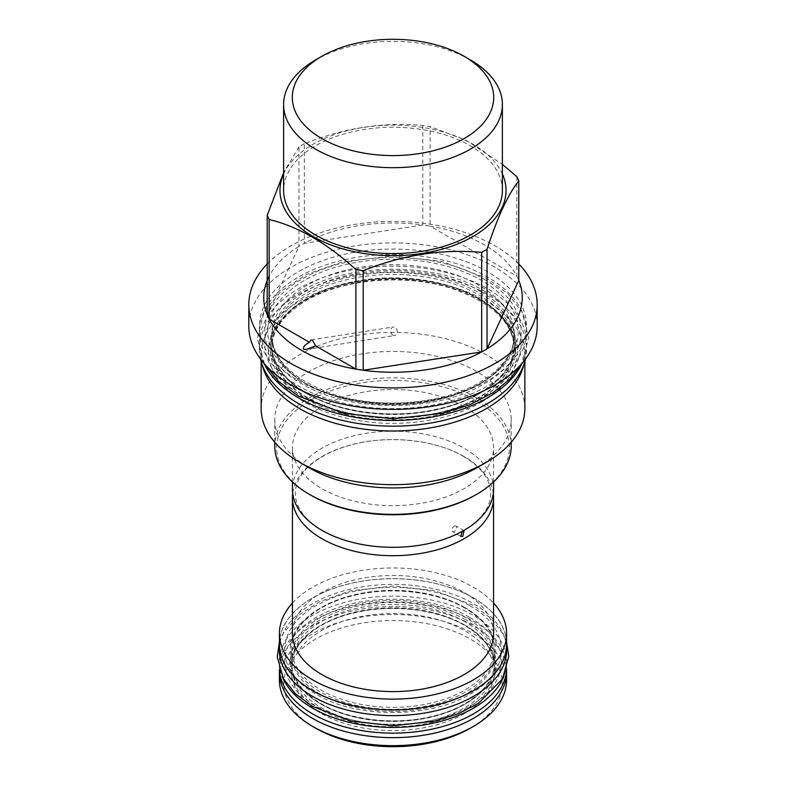 <?xml version="1.0" encoding="UTF-8"?>
<svg xmlns="http://www.w3.org/2000/svg" width="786" height="786" viewBox="0 0 786 786"><rect width="100%" height="100%" fill="white"/><g stroke="black" fill="none" stroke-linecap="round" stroke-linejoin="round"><path stroke-width="0.59" stroke-dasharray="3.93 2.95" d="M263.939 363.27A133.61 77.146 0 0 1 259.39 343.305A133.61 77.146 0 0 1 341.871 272.035A133.61 77.146 0 0 1 487.477 288.757A133.61 77.146 180 0 1 526.61 343.305A133.61 77.146 180 0 1 522.061 363.27M259.39 343.305L259.39 349.023A133.61 77.146 0 0 1 341.871 277.753A133.61 77.146 0 0 1 487.477 294.475A133.61 77.146 180 0 1 526.61 349.023A133.61 77.146 180 0 1 525.49 358.996M259.39 349.023A133.61 77.146 0 0 0 260.51 358.996M478.762 393.963A121.29 70.023 0 0 0 514.29 344.445A121.29 70.023 0 0 0 478.762 294.937A121.29 70.023 0 0 0 307.238 294.937A121.29 70.023 0 0 0 271.71 344.445A121.29 70.023 0 0 0 307.238 393.963A121.29 70.023 0 0 0 478.762 393.963M526.541 331.525A133.541 77.097 180 0 0 444.11 260.294A133.541 77.097 180 0 0 298.572 277.006A133.541 77.097 0 0 0 259.459 331.525A133.541 77.097 0 0 0 341.89 402.756A133.541 77.097 0 0 0 487.428 386.044A133.541 77.097 180 0 0 526.541 331.525L526.541 326.151A133.541 77.097 180 0 1 487.428 380.67A133.541 77.097 0 0 1 341.89 397.382A133.541 77.097 0 0 1 259.459 326.151A133.541 77.097 0 0 1 298.572 271.632A133.541 77.097 180 0 1 444.11 254.919A133.541 77.097 180 0 1 526.541 326.151M537.192 326.151A144.192 83.247 0 0 0 448.177 249.241A144.192 83.247 0 0 0 291.046 267.289A144.192 83.247 0 0 0 248.808 326.151M518.789 263.968A144.192 83.247 180 0 0 291.046 245.792A144.192 83.247 0 0 0 267.211 263.968M304.31 143.769A129.268 74.631 180 0 0 301.588 145.292A129.268 74.631 0 0 0 298.955 146.864L298.955 246.411A129.268 74.631 0 0 1 301.588 244.849A129.268 74.631 180 0 1 304.31 243.326L304.31 143.769C343.796 127.971 383.293 121.859 422.789 125.446A129.268 74.631 180 0 1 430.099 126.575L466.52 140.507L502.382 164.372M422.789 125.446L422.789 224.993A129.268 74.631 0 0 0 304.31 243.326L422.789 224.993A129.268 74.631 180 0 1 430.099 226.122L430.099 126.575M516.834 176.654L516.834 276.2A129.268 74.631 0 0 0 430.099 226.122L516.834 276.2A129.268 74.631 180 0 1 518.789 280.425M283.618 173.981A113.027 65.258 0 0 1 313.083 144.27A113.027 65.258 180 0 1 422.652 127.44A113.027 65.258 180 0 1 502.382 173.981M267.211 314.822L298.955 246.411A129.268 74.631 0 0 0 269.166 276.2M298.955 146.864L283.618 172.625M502.382 190.409A109.382 63.155 180 0 0 434.864 132.068A109.382 63.155 180 0 0 315.658 145.754A109.382 63.155 0 0 0 283.618 190.409M470.352 59.874A109.382 63.155 0 0 0 315.658 59.874M393 335.209A4.343 3.213 81.1 0 1 390.809 330.611A4.343 3.213 81.1 0 1 393.373 326.986A4.343 3.213 81.1 0 1 395.103 327.34A4.343 3.213 -98.9 0 1 397.294 331.938A4.343 3.213 -98.9 0 1 394.719 335.563A4.343 3.213 -98.9 0 1 393 335.209M478.762 298.366A121.29 70.023 0 0 0 307.238 298.366A121.29 70.023 0 0 0 271.71 347.884A121.29 70.023 0 0 0 307.238 397.392A121.29 70.023 0 0 0 478.762 397.392A121.29 70.023 0 0 0 514.29 347.884A121.29 70.023 0 0 0 478.762 298.366M481.091 402.285A124.581 71.929 0 0 0 481.091 300.566A124.581 71.929 0 0 0 304.909 300.566A124.581 71.929 0 0 0 304.909 402.285A124.581 71.929 0 0 0 481.091 402.285M261.139 361.472L261.139 354.859A131.861 76.134 0 0 1 299.761 301.028A131.861 76.134 180 0 1 443.461 284.522A131.861 76.134 180 0 1 524.861 354.859A131.861 76.134 180 0 1 523.633 365.215M261.139 354.859A131.861 76.134 0 0 0 262.367 365.215M524.861 408.543A131.861 76.134 180 0 0 443.461 338.206A131.861 76.134 180 0 0 299.761 354.712A131.861 76.134 0 0 0 261.139 408.543M274.795 442.282L274.795 419.695A118.205 68.244 0 0 1 309.419 371.434A118.205 68.244 180 0 1 438.234 356.648A118.205 68.244 180 0 1 511.205 419.695A118.205 68.244 180 0 1 476.591 467.955M274.795 419.695A118.205 68.244 0 0 0 309.409 467.955M511.205 446.114A118.205 68.244 0 0 0 438.234 383.057A118.205 68.244 0 0 0 309.419 397.854A118.205 68.244 0 0 0 274.795 446.114M475.304 495.111A116.387 67.193 0 0 0 475.294 400.084A116.387 67.193 0 0 0 310.706 400.084A116.387 67.193 0 0 0 310.696 495.111M464.104 406.549A100.559 58.056 0 0 0 354.515 393.963A100.559 58.056 0 0 0 292.441 447.598A100.559 58.056 0 0 0 321.896 488.646A100.559 58.056 0 0 0 431.485 501.232A100.559 58.056 0 0 0 493.559 447.598A100.559 58.056 0 0 0 464.104 406.549M493.559 489.265A100.559 58.056 0 0 0 464.104 448.207A100.559 58.056 0 0 0 354.515 435.621A100.559 58.056 0 0 0 292.441 489.265M493.294 493.451A100.559 58.056 0 0 0 464.104 456.587A100.559 58.056 0 0 0 357.895 443.235A100.559 58.056 0 0 0 292.706 493.451M462.296 531.336L463.367 530.737M493.559 633.536A100.559 58.056 180 0 0 464.104 592.487A100.559 58.056 0 0 0 354.515 579.901A100.559 58.056 0 0 0 292.441 633.536M292.441 603.049A113.587 65.582 180 0 1 473.319 587.171A113.587 65.582 180 0 1 493.559 603.049M279.413 644.294A113.587 65.582 180 0 1 349.534 583.703A113.587 65.582 180 0 1 473.319 597.92A113.587 65.582 180 0 1 506.587 644.294M506.587 641.985A113.656 65.621 180 0 0 473.369 597.891A113.656 65.621 0 0 0 351.352 583.232A113.656 65.621 0 0 0 279.413 641.985M506.656 650.012A113.656 65.621 180 0 0 473.369 603.609A113.656 65.621 0 0 0 349.505 589.382A113.656 65.621 0 0 0 279.344 650.012M464.654 607.499A101.335 58.498 0 0 0 354.221 594.815A101.335 58.498 0 0 0 291.665 648.863A101.335 58.498 0 0 0 321.346 690.236A101.335 58.498 0 0 0 431.779 702.91A101.335 58.498 0 0 0 494.335 648.863A101.335 58.498 0 0 0 464.654 607.499M464.654 621.559A101.335 58.498 0 0 0 354.221 608.885A101.335 58.498 0 0 0 291.665 662.932A101.335 58.498 0 0 0 321.346 704.295A101.335 58.498 0 0 0 431.779 716.979A101.335 58.498 0 0 0 494.335 662.932A101.335 58.498 0 0 0 464.654 621.559M503.846 676.274A113.656 65.621 180 0 0 506.656 661.783A113.656 65.621 180 0 0 473.369 615.389A113.656 65.621 0 0 0 349.505 601.162A113.656 65.621 0 0 0 279.344 661.783A113.656 65.621 0 0 0 282.154 676.274M506.656 661.783L506.656 667.501A113.656 65.621 180 0 0 473.369 621.107A113.656 65.621 0 0 0 349.505 606.88A113.656 65.621 0 0 0 279.344 667.501A113.656 65.621 0 0 0 279.394 669.485M506.656 667.501A113.656 65.621 180 0 1 506.606 669.485M464.654 624.998A101.335 58.498 0 0 0 354.221 612.314A101.335 58.498 0 0 0 291.665 666.361A101.335 58.498 0 0 0 321.346 707.724A101.335 58.498 0 0 0 431.779 720.408A101.335 58.498 0 0 0 494.335 666.361A101.335 58.498 0 0 0 464.654 624.998M494.335 672.079A101.335 58.498 180 0 0 464.654 630.706A101.335 58.498 0 0 0 354.221 618.032A101.335 58.498 0 0 0 291.665 672.079A101.335 58.498 0 0 0 321.346 713.442A101.335 58.498 180 0 0 431.779 726.126A101.335 58.498 180 0 0 494.335 672.079L494.335 666.361C494.021 650.749 484.225 637.181 464.939 625.636C437.419 609.337 392.519 603.903 355.842 612.5C317.515 620.822 291.036 643.567 291.665 666.361L291.665 672.079M279.452 670.37A113.587 65.582 180 0 1 350.9 611.174A113.587 65.582 180 0 1 473.319 625.705A113.587 65.582 180 0 1 506.548 670.37M279.413 680.087A113.587 65.582 0 0 1 349.534 619.496A113.587 65.582 0 0 1 473.319 633.712A113.587 65.582 180 0 1 506.587 680.087M470.244 728.229A109.244 63.067 180 0 0 470.244 639.028A109.244 63.067 0 0 0 315.756 639.028A109.244 63.067 0 0 0 315.756 728.229M454.269 526.139A3.291 1.896 -60 0 1 455.909 525.972A3.291 1.896 -60 0 1 456.411 528.614A3.291 1.896 -60 0 1 454.269 531.513A3.291 1.896 120 0 1 452.618 531.68A3.291 1.896 120 0 1 452.117 529.037A3.291 1.896 120 0 1 454.269 526.139M479.755 293.217A122.685 70.838 180 0 1 479.755 393.393A122.685 70.838 180 0 1 306.245 393.393A122.685 70.838 0 0 1 306.245 293.217A122.685 70.838 0 0 1 479.755 293.217M307.238 285.21A121.29 70.023 0 0 0 271.71 334.728A121.29 70.023 0 0 0 346.587 399.426A121.29 70.023 0 0 0 478.762 384.246A121.29 70.023 0 0 0 514.29 334.728A121.29 70.023 0 0 0 439.413 270.03A121.29 70.023 0 0 0 307.238 285.21M481.533 382.644A125.21 72.292 0 0 0 481.533 280.405A125.21 72.292 0 0 0 304.467 280.405A125.21 72.292 0 0 0 304.467 382.644A125.21 72.292 0 0 0 481.533 382.644M479.755 298.935A122.685 70.838 0 0 0 306.245 298.935A122.685 70.838 0 0 0 306.245 399.111A122.685 70.838 180 0 0 479.755 399.111A122.685 70.838 180 0 0 479.755 298.935M307.238 298.749A121.29 70.023 0 0 0 271.71 348.267A121.29 70.023 0 0 0 346.587 412.955A121.29 70.023 0 0 0 478.762 397.775A121.29 70.023 0 0 0 514.29 348.267A121.29 70.023 0 0 0 439.413 283.569A121.29 70.023 0 0 0 307.238 298.749M465.646 608.069A102.73 59.314 0 0 0 320.354 608.069A102.73 59.314 0 0 0 320.354 691.945A102.73 59.314 180 0 0 465.646 691.945A102.73 59.314 180 0 0 465.646 608.069M465.646 619.849A102.73 59.314 0 0 0 320.354 619.849A102.73 59.314 0 0 0 320.354 703.725A102.73 59.314 180 0 0 465.646 703.725A102.73 59.314 180 0 0 465.646 619.849M465.646 625.568A102.73 59.314 0 0 0 320.354 625.568A102.73 59.314 0 0 0 320.354 709.444A102.73 59.314 180 0 0 465.646 709.444A102.73 59.314 180 0 0 465.646 625.568M483.862 290.84C533.674 318.153 533.674 368.457 483.862 395.761C436.564 424.519 349.436 424.519 302.138 395.761C252.326 368.457 252.326 318.153 302.138 290.84C349.436 262.092 436.564 262.092 483.862 290.84M483.862 279.069C533.674 306.373 533.674 356.677 483.862 383.99C436.564 412.738 349.436 412.738 302.138 383.99C252.326 356.677 252.326 306.373 302.138 279.069C349.436 250.312 436.564 250.312 483.862 279.069M469.753 617.472C510.193 639.735 512.089 680.136 473.791 703.637C434.864 730.135 357.601 731.344 316.247 706.103C272.516 682.219 274.609 637.613 320.511 615.143C361.206 593.037 431.19 594.128 469.753 617.472M469.753 605.692C510.193 627.955 512.089 668.365 473.791 691.857C434.864 718.355 357.601 719.563 316.247 694.323C272.516 670.438 274.609 625.833 320.511 603.363C361.206 581.257 431.19 582.347 469.753 605.692M526.61 343.305L526.61 349.023M306.943 393.324C339.896 412.827 393.58 419.321 437.438 409.034C483.262 399.091 515.027 371.886 514.29 344.445L514.29 334.728C514.054 352.727 502.49 368.634 479.578 382.448C442.38 404.711 377.987 409.673 331.741 393.648C292.785 379.363 272.781 359.723 271.71 334.728L271.71 344.445C272.103 363.22 283.844 379.51 306.943 393.324M259.459 331.525L259.459 326.151M310.961 339.925L393.373 326.986M306.402 349.436L394.719 335.563M479.057 299.004C446.104 279.502 392.42 273.007 348.562 283.294C302.738 293.237 270.974 320.442 271.71 347.884L271.71 348.267C271.946 330.267 283.51 314.361 306.422 300.547C343.492 278.372 407.551 273.341 453.758 289.179C493.019 303.435 513.199 323.134 514.29 348.267L514.29 347.884C513.897 329.108 502.156 312.808 479.057 299.004M524.861 361.472L524.861 354.859M511.205 442.282L511.205 419.695M292.441 481.985L292.441 447.598M493.559 481.985L493.559 447.598M463.327 456.332C475.559 463.553 483.724 471.688 487.811 480.708C491.672 489.246 491.653 497.774 487.772 506.302C481.287 520.057 466.648 531.061 443.844 539.294C406.264 552.715 352.924 548.746 322.673 530.579C310.441 523.348 302.276 515.223 298.189 506.194C294.328 497.666 294.347 489.138 298.228 480.61C304.713 466.845 319.352 455.851 342.156 447.617C379.736 434.196 433.076 438.156 463.327 456.332M464.939 608.138C437.419 591.838 392.519 586.405 355.842 595.002C317.515 603.324 291.036 626.069 291.665 648.863L291.665 662.932C291.979 678.534 301.775 692.112 321.061 703.657C348.581 719.956 393.481 725.39 430.158 716.793C468.485 708.471 494.964 685.726 494.335 662.932L494.335 648.863C494.021 633.251 484.225 619.682 464.939 608.138M279.344 661.783L279.344 667.501M464.035 530.668L455.909 525.972M460.743 536.366L452.618 531.68M264.558 363.977L257.297 338.481L264.214 311.472L281.329 290.84L306.933 274.245L342.824 261.699L392.99 256.01L441.909 261.404L487.467 278.706L507.992 293.856L522.012 311.885L528.713 337.941L521.442 363.977M480.266 291.203C469.792 285.171 457.717 280.356 444.051 276.77C427.22 272.418 409.555 270.305 391.035 270.443C360.853 270.934 334.443 276.76 311.806 287.931C294.897 296.636 283.245 306.795 276.859 318.418C273.381 324.795 271.661 331.171 271.71 337.567C271.72 343.914 273.469 350.251 276.947 356.569C282.488 366.59 292.087 375.61 305.734 383.627C316.139 389.62 328.126 394.405 341.694 397.991C357.434 402.098 373.979 404.23 391.33 404.387C427.044 404.937 465.243 395.309 489.256 377.82C506.852 363.839 515.194 350.301 514.29 337.184C514.27 330.719 512.443 324.274 508.827 317.849C503.237 307.984 493.716 299.102 480.266 291.203M279.394 642.309L283.235 633.447L297.923 615.713L319.804 601.536L350.36 590.846L392.99 586.022L434.56 590.6L473.359 605.338L490.916 618.307L502.961 633.801L506.606 642.309M466.147 617.835C457.403 612.785 447.293 608.767 435.837 605.76C421.728 602.105 406.893 600.337 391.349 600.445C366.021 600.868 343.875 605.751 324.923 615.104C310.804 622.384 301.117 630.814 295.88 640.394C293.031 645.62 291.626 650.828 291.665 656.025C291.675 661.173 293.099 666.351 295.949 671.539C300.498 679.792 308.466 687.269 319.853 693.959C328.538 698.97 338.57 702.979 349.947 705.975C363.152 709.424 377.034 711.212 391.595 711.35C421.581 711.811 453.63 703.706 473.644 689.116C488.244 677.483 495.141 666.341 494.335 655.711C494.315 650.464 492.832 645.198 489.865 639.922C485.276 631.797 477.377 624.428 466.147 617.835"/><path stroke-width="1.18" d="M522.061 363.27A133.61 77.146 180 0 1 427.584 417.818A133.61 77.146 180 0 1 298.523 397.854A133.61 77.146 0 0 1 263.939 363.27M525.49 358.996A133.61 77.146 180 0 1 436.034 422.053A133.61 77.146 180 0 1 298.523 403.572A133.61 77.146 0 0 1 260.51 358.996M248.808 304.654L248.808 326.151A144.192 83.247 0 0 0 337.823 403.061A144.192 83.247 0 0 0 494.954 385.012A144.192 83.247 0 0 0 537.192 326.151L537.192 304.654A144.192 83.247 180 0 1 494.954 363.515A144.192 83.247 0 0 1 337.823 381.564A144.192 83.247 0 0 1 248.808 304.654A144.192 83.247 0 0 1 267.211 263.968M518.789 263.968A144.192 83.247 180 0 1 537.192 304.654M487.045 249.28L487.045 348.827A129.268 74.631 180 0 1 484.412 350.399A129.268 74.631 0 0 1 481.69 351.922L481.69 252.365A129.268 74.631 0 0 0 484.412 250.842A129.268 74.631 180 0 0 487.045 249.28C497.626 216.779 508.208 193.975 518.789 180.868L518.789 280.425A129.268 74.631 0 0 1 487.045 348.827L518.789 280.425M502.382 173.981A113.027 65.258 180 0 1 472.917 236.557A113.027 65.258 0 0 1 336.84 247.04A113.027 65.258 0 0 1 283.618 173.981M502.382 164.372L516.834 176.654A129.268 74.631 180 0 1 518.789 180.868M269.166 276.2A129.268 74.631 0 0 0 267.211 314.822A129.268 74.631 0 0 0 269.166 319.037A129.268 74.631 0 0 0 355.901 369.115A129.268 74.631 0 0 0 363.211 370.245A129.268 74.631 0 0 0 481.69 351.922L363.211 370.245L363.211 270.698C402.707 254.89 442.204 248.779 481.69 252.365M283.618 172.625L267.211 215.266A129.268 74.631 0 0 0 269.166 219.491C298.081 226.486 326.986 243.179 355.901 269.569A129.268 74.631 0 0 0 363.211 270.698M267.211 314.822L267.211 215.266M283.618 104.528L283.618 190.409A109.382 63.155 0 0 0 351.136 248.759A109.382 63.155 0 0 0 470.342 235.063A109.382 63.155 180 0 0 502.382 190.409L502.382 104.528A109.382 63.155 0 0 0 470.352 59.874L464.212 56.327A100.696 58.135 0 0 0 321.798 56.327L315.658 59.874A109.382 63.155 0 0 0 315.648 59.874A109.382 63.155 0 0 0 283.618 104.528A109.382 63.155 0 0 0 351.136 162.879A109.382 63.155 0 0 0 470.342 149.183A109.382 63.155 0 0 0 502.382 104.528M321.798 56.327A100.696 58.135 0 0 0 321.788 56.327A100.696 58.135 0 0 0 321.798 138.552A100.696 58.135 0 0 0 464.202 138.552A100.696 58.135 0 0 0 464.212 56.327M269.166 219.491L269.166 319.037L309.468 342.303L310.961 339.935L312.533 340.309L315.608 345.85L355.901 369.115L355.901 269.569M315.608 345.85L306.402 349.436L303.553 349.259C302.974 346.94 304.939 344.622 309.468 342.303M523.633 365.215A131.861 76.134 180 0 1 486.239 408.691A131.861 76.134 0 0 1 350.959 427.014A131.861 76.134 0 0 1 262.367 365.215M261.139 361.472L261.139 408.543A131.861 76.134 0 0 0 299.761 462.374A131.861 76.134 0 0 0 486.239 462.374L476.581 467.955A118.205 68.244 180 0 0 476.591 467.955L486.239 462.374A131.861 76.134 180 0 0 524.861 408.543L524.861 361.472M299.761 462.374L309.409 467.955A118.205 68.244 0 0 0 476.581 467.955M274.795 442.282L274.795 446.114A118.205 68.244 0 0 0 309.409 494.365A118.205 68.244 0 0 0 476.581 494.365A118.205 68.244 0 0 0 476.591 494.365A118.205 68.244 0 0 0 511.205 446.114L511.205 442.282M309.409 494.365L310.696 495.111A116.387 67.193 0 0 0 475.294 495.111L476.581 494.365M475.294 495.111A116.387 67.193 0 0 0 475.304 495.111L476.591 494.365M292.441 481.985L292.441 489.265A100.559 58.056 0 0 0 321.896 530.314A100.559 58.056 0 0 0 431.485 542.9A100.559 58.056 0 0 0 493.559 489.265L493.559 481.985M292.706 493.451A100.559 58.056 0 0 0 292.441 497.646A100.559 58.056 0 0 0 321.896 538.695A100.559 58.056 0 0 0 431.485 551.281A100.559 58.056 0 0 0 493.559 497.646A100.559 58.056 0 0 0 493.294 493.451M463.367 530.737L464.035 530.668L462.767 536.425L460.743 536.366L462.296 531.336M292.441 497.646L292.441 633.536A100.559 58.056 0 0 0 321.896 674.594A100.559 58.056 180 0 0 431.485 687.18A100.559 58.056 180 0 0 493.559 633.536L493.559 497.646M493.559 603.049A113.587 65.582 180 0 1 506.587 633.536A113.587 65.582 180 0 1 436.466 694.126A113.587 65.582 180 0 1 312.681 679.91A113.587 65.582 180 0 1 279.413 633.536A113.587 65.582 180 0 1 292.441 603.049M506.587 633.536L506.587 644.294A113.587 65.582 180 0 1 436.466 704.875A113.587 65.582 180 0 1 312.681 690.658A113.587 65.582 180 0 1 279.413 644.294L279.413 633.536M279.413 641.985A113.656 65.621 0 0 0 279.344 644.294A113.656 65.621 0 0 0 312.632 690.688A113.656 65.621 180 0 0 436.495 704.914A113.656 65.621 180 0 0 506.656 644.294L506.656 650.012A113.656 65.621 180 0 1 436.495 710.632A113.656 65.621 180 0 1 312.632 696.406A113.656 65.621 0 0 1 279.344 650.012L279.344 644.294M506.587 641.985A113.656 65.621 180 0 1 506.656 644.294M282.154 676.274A113.656 65.621 0 0 0 312.632 708.186A113.656 65.621 180 0 0 424.558 724.83A113.656 65.621 180 0 0 503.846 676.274M279.394 669.485A113.656 65.621 0 0 0 312.632 713.904A113.656 65.621 180 0 0 434.904 728.504A113.656 65.621 180 0 0 506.606 669.485M506.548 670.37A113.587 65.582 180 0 1 506.587 672.079A113.587 65.582 180 0 1 436.466 732.66A113.587 65.582 180 0 1 312.681 718.453A113.587 65.582 180 0 1 279.413 672.079A113.587 65.582 180 0 1 279.452 670.37M506.587 672.079L506.587 680.087A113.587 65.582 180 0 1 473.319 726.451A113.587 65.582 180 0 1 312.681 726.451L315.756 728.229L312.681 726.451A113.587 65.582 0 0 1 279.413 680.087L279.413 672.079M473.319 726.451L470.244 728.229A109.244 63.067 180 0 1 315.756 728.229M321.788 56.327L315.648 59.874M521.442 363.977L509.819 379.166L493.549 392.381L469.91 404.672L442.194 413.357L393.295 418.82L343.796 413.357L298.533 396.124L278.49 381.426L264.558 363.977M506.606 642.309L508.758 656.349L502.47 678.878L478.546 703.254L458.395 713.747L434.805 721.135L393.255 725.773L351.195 721.135L312.641 706.457L295.33 693.724L283.333 678.524L277.252 656.821L279.394 642.309"/></g></svg>
